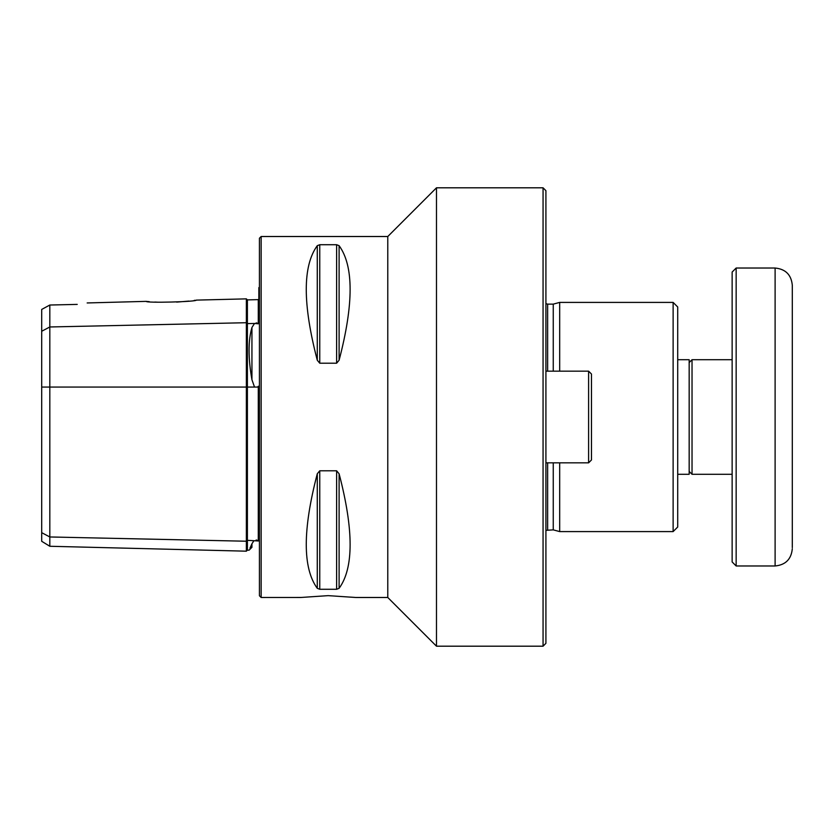 <?xml version="1.0" encoding="UTF-8"?>
<svg xmlns="http://www.w3.org/2000/svg" width="834" height="834" viewBox="0 0 834 834"><rect width="100%" height="100%" fill="white"/><g stroke="black" fill="none" stroke-linecap="round" stroke-linejoin="round"><path stroke-width="1.25" d="M149.265 301.658L148.191 301.554M147.462 301.491L146.721 301.418M87.163 302.951L146.2 301.366C145.627 303.128 196.928 301.814 196.292 300.115L246.364 298.864L246.364 322.716L247.396 323.613L247.396 299.896L258.29 299.625L258.863 299.052M195.25 300.271L194.145 300.428M188.922 301.084L176.662 302.106M158.189 302.21L154.843 302.054M261.146 236.512L259.426 238.232L259.426 595.768L261.146 597.488L261.146 236.512L387.779 236.512L436.484 187.806L543.059 187.806L543.059 646.194L545.916 643.327L545.916 190.673L543.059 187.806M261.146 597.488L300.782 597.467M387.779 236.512L387.779 597.488L355.753 597.488L328.189 595.643L300.626 597.488M317.274 473.775C302.596 529.934 302.596 568.11 317.274 588.324L317.274 473.775L319.756 470.793L336.623 470.793L339.104 473.775C353.783 529.934 353.783 568.11 339.104 588.324L336.623 589.284L319.756 589.284L317.274 588.324M317.274 245.676C302.596 265.89 302.596 304.066 317.274 360.225L317.274 245.676L319.756 244.716L336.623 244.716L339.104 245.676C353.783 265.89 353.783 304.066 339.104 360.225L336.623 363.207L319.756 363.207L317.274 360.225M77.228 304.4C90.927 302.367 90.927 302.367 77.228 304.4L49.821 305.025L49.821 546.27L246.364 551.18L246.364 322.716L49.821 326.97L41.7 331.265L41.7 309.435L49.821 305.025M259.426 287.219L258.863 287.594L258.863 322.716L258.29 323.79L258.29 299.625M49.821 546.27L41.7 541.297L41.7 331.265M41.7 532.665L49.821 536.971L246.364 541.224L247.396 540.328L247.396 550.148L249.064 550.19L251.941 547.312L251.941 543.768C248.115 552.296 248.115 552.296 251.941 543.768L253.588 541.224M251.764 544.164L249.95 548.209M41.7 387.059L247.396 387.059L247.396 540.328L258.29 540.974L258.863 540.891L258.863 387.393L258.29 386.225L257.737 387.059L254.516 387.059L251.941 379.741C248.115 358.109 248.115 340.689 251.941 327.491L254.516 323.456L258.29 323.79M258.29 540.974L258.29 386.225M257.018 540.182L256.132 540.015M257.028 323.05L256.121 322.925M254.516 387.059L247.396 387.059L247.396 323.613L254.516 323.456M387.779 597.488L436.484 646.194L436.484 187.806M436.484 646.194L543.059 646.194M545.916 530.341L553.255 529.871L553.255 462.839M553.255 371.161L553.255 304.129L559.677 302.408L559.677 371.161M559.677 462.839L559.677 531.592L673.121 531.592L673.121 302.408L677.708 306.985L677.708 527.015L673.121 531.592M559.677 302.408L673.121 302.408M792.3 547.646L792.3 285.218L792.3 547.646M736.151 268.027L736.151 565.973L732.137 561.96L732.137 272.04L736.151 268.027L775.109 268.027C785.555 269.048 791.278 274.772 792.3 285.218M588.606 371.161L588.606 462.839L591.473 459.972L591.473 374.028L588.606 371.161L545.916 371.161M677.708 359.704L689.165 359.704L689.165 474.296L677.708 474.296M732.137 359.704L692.032 359.704L692.032 474.296L689.165 471.429M257.737 387.059L258.676 387.059M257.737 540.557L258.676 540.901M257.737 323.383L258.676 323.029M547.636 529.871L547.636 462.839M547.636 371.161L547.636 304.129L553.255 304.129M339.104 360.225L339.104 245.676M336.623 363.207L336.623 244.716M319.756 363.207L319.756 244.716M339.104 588.324L339.104 473.775M336.623 589.284L336.623 470.793M319.756 589.284L319.756 470.793M251.941 379.741L251.941 327.491M736.151 565.973L775.109 565.973L775.109 268.027M553.255 529.871L559.677 531.592M547.636 304.129L545.916 303.659M247.396 299.896L246.364 298.864M247.396 550.148L246.364 551.18M775.109 565.973C785.555 564.952 791.278 559.228 792.3 548.782M588.606 462.839L545.916 462.839M732.137 474.296L692.032 474.296M689.165 362.571L692.032 359.704"/></g></svg>
